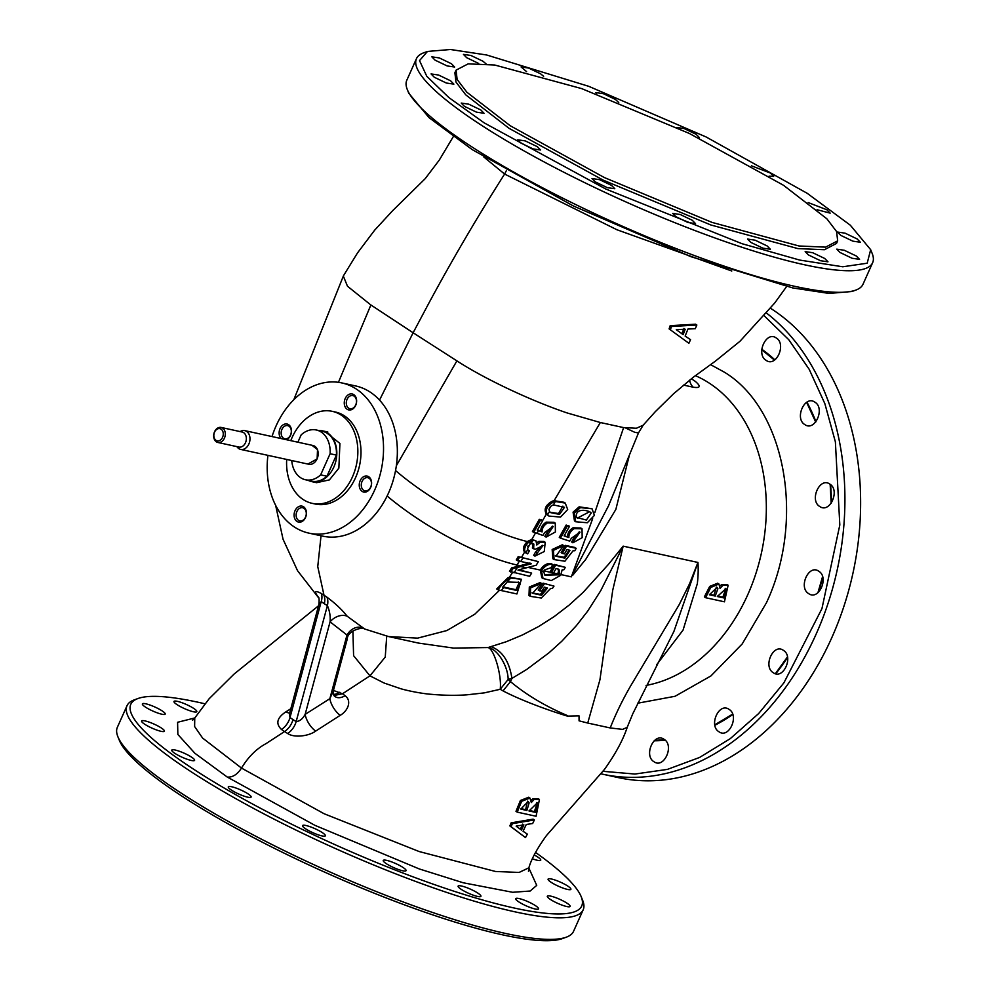 <?xml version="1.0" encoding="UTF-8"?>
<svg xmlns="http://www.w3.org/2000/svg" width="990" height="990" viewBox="0 0 990 990"><rect width="100%" height="100%" fill="white"/><g stroke="black" fill="none" stroke-linecap="round" stroke-linejoin="round"><path stroke-width="1.49" d="M654.18 740.78A209.026 155.343 -77.7 0 0 665.206 740.235M714.879 725.262A209.026 155.343 -77.7 0 0 732.773 714.533M775.776 673.769A209.026 155.343 -77.7 0 0 787.57 657.447M818.445 592.28A209.026 155.343 -77.7 0 0 822.752 577.331M831.551 502.747A209.026 155.343 -77.7 0 0 830.548 484.617M815.97 421.715A209.026 155.343 -77.7 0 0 806.974 402.138M774.861 359.853A209.026 155.343 -77.7 0 0 761.78 349.235M510.209 125.73L466.872 92.218L457.132 79.448L456.056 70.154L468.146 63.867L494.715 65.018L581.675 88.605L689.337 133.452L783.523 185.291L826.86 218.79L836.6 231.561L837.664 240.855L825.586 247.141L799.017 245.99L712.045 222.404L604.383 177.569L510.209 125.73M456.056 70.154L454.893 72.74L455.969 82.034L465.708 94.805L509.046 128.316L603.232 180.155L710.894 224.99L797.853 248.589L824.423 249.728L836.513 243.441L837.664 240.855M870.668 249.69L872.14 253.353A249.876 45.268 -155.9 0 1 872.635 262.709A249.876 45.268 -155.9 0 1 722.477 240.644A249.876 45.268 -155.9 0 1 481.19 125.087A249.876 45.268 -155.9 0 1 416.456 58.657A249.876 45.268 -155.9 0 1 423.769 52.792L427.47 51.443L450.388 49.5L486.672 54.995L588.691 86.303L706.056 136.942L807.184 193.285L850.348 225.237L870.668 249.69L867.191 263.216L842.762 266.78L799.71 260.073L742.067 243.713L605.781 189.016L484.234 122.908L448.891 97.577L426.814 76.329L419.512 60.6L427.47 51.443M872.635 262.709L862.995 284.279A249.876 45.268 -155.9 0 1 855.682 290.144A249.876 45.268 -155.9 0 1 692.592 254.876A249.876 45.268 -155.9 0 1 471.537 146.656A249.876 45.268 -155.9 0 1 407.311 89.583A249.876 45.268 -155.9 0 1 406.803 80.227L416.456 58.657M808.125 202.542L826.947 209.806L830.177 213.122L817.047 209.719M751.447 165.825L770.43 173.064L773.66 176.381L769.044 176.195M676.603 127.438L684.102 128.539L696.168 134.318L699.41 137.647L698.754 138.006M857.117 238.937L860.347 242.253L852.836 241.152L840.77 235.373L837.54 232.056L845.052 233.157L857.117 238.937M596.661 94.025L595.893 92.59L603.405 93.691L615.471 99.47L618.738 102.515M856.338 256.026L859.568 259.355L852.068 258.254L840.003 252.475L836.76 249.146L844.272 250.26L856.338 256.026M526.606 71.651L521.049 66.936L528.549 68.038L540.614 73.817L543.634 76.317M824.744 258.489L827.974 261.818L820.462 260.704L808.409 254.925L805.167 251.608L812.679 252.71L824.744 258.489M478.714 63.471L466.674 57.692L463.431 54.376L470.943 55.477L483.009 61.256L486.152 63.966M767.126 245.941L770.369 249.257L762.857 248.156L750.791 242.377L747.561 239.06L755.061 240.162L767.126 245.941M451.415 63.719L454.645 67.035L447.134 65.934L435.068 60.155L431.838 56.838L439.35 57.94L451.415 63.719M692.282 220.275L695.512 223.604L688.001 222.503L675.935 216.723L672.705 213.394L680.217 214.496L692.282 220.275M450.636 80.809L453.865 84.138L446.366 83.036L434.301 77.257L431.058 73.928L438.57 75.03L450.636 80.809M611.572 185.427L614.815 188.744L607.303 187.642L595.238 181.863L592.008 178.547L599.519 179.648L611.572 185.427M480.806 109.952L484.036 113.268L476.524 112.167L464.471 106.388L461.229 103.071L468.74 104.173L480.806 109.952M537.322 146.681L540.552 149.997L533.041 148.896L520.988 143.117L517.745 139.8L525.257 140.902L537.322 146.681M407.311 89.583L408.771 93.233L429.091 117.699L472.267 149.651L573.396 205.982L690.76 256.62L792.78 287.942L829.063 293.436L851.982 291.493L855.682 290.144M601.029 773.834A249.876 185.699 -77.7 0 0 602.638 774.192L618.342 777.62A249.876 185.699 -77.7 0 0 831.81 637.634A249.876 185.699 -77.7 0 0 771.891 309.165A249.876 185.699 -77.7 0 0 770.567 308.311M531.976 592.849L540.268 594.396L546.715 587.701M554.004 586.105A162.892 121.052 -77.7 0 1 552.432 588.419L550.613 588.481L541.283 598.034L530.293 596.339L528.994 595.497L529.316 587.008L540.181 582.553L541.443 583.37L532.533 593.282L541.555 595.238L547.458 588.072L544.55 587.157L541.592 591.29L538.214 590.003L543.052 583.172L554.004 586.105L543.052 583.172M629.096 456.303L615.854 509.429L585.746 559.387L572.567 575.45L571.96 575.165L571.354 576.848L561.144 574.621M543.052 578.507L541.79 577.69L540.367 570.091L541.295 568.483C544.525 564.449 547.94 562.889 551.529 563.805L552.767 564.609C549.079 563.681 545.626 565.315 542.396 569.51L541.505 571.119L543.646 571.589L544.908 575.202L558.484 574.819L559.56 573.247L559.016 569.46L556.083 568.532L553.546 572.938L551.455 572.48L555.638 565.228L565.327 567.344L563.941 569.77L562.147 569.856L560.711 575.301L551.294 580.573L543.052 578.507L541.505 571.119M518.97 569.794L531.655 573.099L529.662 576.304L509.479 571.329L511.657 567.852L516.075 566.763L519.614 560.687M512.808 572.084L509.392 577.244L521.408 579.261L516.929 593.963L501.311 590.56L503.675 587.59L502.536 587.342L510.654 578.061L521.408 579.261M499.616 590.176L474.742 614.245L446.886 630.543L417.632 638.129L388.637 636.57L418.609 643.104L453.494 648.079L487.971 647.571L506.385 641.681L522.374 634.998L538.523 626.583L554.041 616.696L569.3 604.964L583.135 592.366L608.479 564.337L623.168 546.146L600.695 590.745L587.676 611.139L576.415 625.606L561.775 641.26L549.054 652.744L526.717 669.45L511.929 678.398L510.444 681.603L508.155 679.437L500.21 689.288L484.147 692.901L466.476 694.869C455.029 695.636 442.802 695.339 431.9 694.361C421.901 693.705 406.989 690.612 400.641 688.681L384.071 683.013L369.963 675.848L353.591 655.665L352.91 630.964M705.598 597.7L704.36 596.896L709.706 586.402L717.701 583.197L718.926 584.001L720.052 588.357L722.849 585.375L728.133 585.251L724.445 601.809L705.598 597.7L710.758 587.466L718.926 584.001M610.224 727.947L587.738 723.047L599.94 679.746L612.723 590.226L623.168 546.146L697.938 562.444L673.893 631.471L632.82 713.691L627.202 727.316L622.599 729.383L610.224 727.947C615.557 714.285 622.388 700.239 630.692 685.823L679.165 604.704L689.535 583.803L697.938 562.444C698.408 569.3 698.21 576.378 697.319 583.704L683.051 630.11L656.642 664.76M535.54 852.427A246.993 44.748 -155.9 0 1 581.229 896.767L582.689 900.417A249.876 45.268 -155.9 0 1 583.197 909.773A249.876 45.268 -155.9 0 1 433.026 887.721A249.876 45.268 -155.9 0 1 191.738 772.151A249.876 45.268 -155.9 0 1 127.005 705.721A249.876 45.268 -155.9 0 1 134.318 699.856L138.018 698.507A246.993 44.748 -155.9 0 1 204.781 703.766M581.229 896.767A246.993 44.748 -155.9 0 1 452.628 890.777A246.993 44.748 -155.9 0 1 194.783 769.973A246.993 44.748 -155.9 0 1 138.018 698.507M583.197 909.773L573.544 931.343A249.876 45.268 -155.9 0 1 566.231 937.208A249.876 45.268 -155.9 0 1 403.14 901.94A249.876 45.268 -155.9 0 1 182.098 793.72A249.876 45.268 -155.9 0 1 117.859 736.647A249.876 45.268 -155.9 0 1 117.365 727.291L127.005 705.721M534.266 854.976A12.499 2.265 -155.9 0 1 537.496 856.87A12.499 2.265 -155.9 0 1 540.738 860.186A12.499 2.265 -155.9 0 1 532.521 858.825M161.964 710.783A12.499 2.265 -155.9 0 1 165.194 714.099A12.499 2.265 -155.9 0 1 157.695 712.998A12.499 2.265 -155.9 0 1 145.629 707.219A12.499 2.265 -155.9 0 1 142.387 703.902A12.499 2.265 -155.9 0 1 149.898 705.004A12.499 2.265 -155.9 0 1 161.964 710.783M247.871 793.745A12.499 2.265 -155.9 0 1 251.101 797.074A12.499 2.265 -155.9 0 1 243.602 795.972A12.499 2.265 -155.9 0 1 231.536 790.193A12.499 2.265 -155.9 0 1 228.294 786.864A12.499 2.265 -155.9 0 1 235.806 787.966A12.499 2.265 -155.9 0 1 247.871 793.745M477.687 893.005A12.499 2.265 -155.9 0 1 480.917 896.321A12.499 2.265 -155.9 0 1 473.406 895.22A12.499 2.265 -155.9 0 1 461.352 889.441A12.499 2.265 -155.9 0 1 458.11 886.124A12.499 2.265 -155.9 0 1 465.622 887.226A12.499 2.265 -155.9 0 1 477.687 893.005M322.134 832.491A12.499 2.265 -155.9 0 1 325.364 835.808A12.499 2.265 -155.9 0 1 317.864 834.706A12.499 2.265 -155.9 0 1 305.799 828.927A12.499 2.265 -155.9 0 1 302.556 825.611A12.499 2.265 -155.9 0 1 310.068 826.712A12.499 2.265 -155.9 0 1 322.134 832.491M161.184 727.885A12.499 2.265 -155.9 0 1 164.427 731.202A12.499 2.265 -155.9 0 1 156.915 730.1A12.499 2.265 -155.9 0 1 144.849 724.321A12.499 2.265 -155.9 0 1 141.62 720.992A12.499 2.265 -155.9 0 1 149.119 722.106A12.499 2.265 -155.9 0 1 161.184 727.885M402.831 867.339A12.499 2.265 -155.9 0 1 406.061 870.668A12.499 2.265 -155.9 0 1 398.562 869.567A12.499 2.265 -155.9 0 1 386.496 863.787A12.499 2.265 -155.9 0 1 383.254 860.459A12.499 2.265 -155.9 0 1 390.765 861.572A12.499 2.265 -155.9 0 1 402.831 867.339M567.666 886.001A12.499 2.265 -155.9 0 1 570.896 889.317A12.499 2.265 -155.9 0 1 563.397 888.216A12.499 2.265 -155.9 0 1 551.331 882.437A12.499 2.265 -155.9 0 1 548.089 879.12A12.499 2.265 -155.9 0 1 555.6 880.221A12.499 2.265 -155.9 0 1 567.666 886.001M191.355 757.016A12.499 2.265 -155.9 0 1 194.597 760.332A12.499 2.265 -155.9 0 1 187.085 759.231A12.499 2.265 -155.9 0 1 175.02 753.452A12.499 2.265 -155.9 0 1 171.777 750.135A12.499 2.265 -155.9 0 1 179.289 751.237A12.499 2.265 -155.9 0 1 191.355 757.016M535.293 905.553A12.499 2.265 -155.9 0 1 538.535 908.882A12.499 2.265 -155.9 0 1 531.024 907.78A12.499 2.265 -155.9 0 1 518.958 902.001A12.499 2.265 -155.9 0 1 515.716 898.673A12.499 2.265 -155.9 0 1 523.227 899.774A12.499 2.265 -155.9 0 1 535.293 905.553M566.886 903.103A12.499 2.265 -155.9 0 1 570.129 906.419A12.499 2.265 -155.9 0 1 562.617 905.318A12.499 2.265 -155.9 0 1 550.551 899.539A12.499 2.265 -155.9 0 1 547.322 896.222A12.499 2.265 -155.9 0 1 554.821 897.324A12.499 2.265 -155.9 0 1 566.886 903.103M193.557 708.32A12.499 2.265 -155.9 0 1 196.8 711.649A12.499 2.265 -155.9 0 1 189.288 710.548A12.499 2.265 -155.9 0 1 177.222 704.769A12.499 2.265 -155.9 0 1 173.993 701.44A12.499 2.265 -155.9 0 1 181.492 702.541A12.499 2.265 -155.9 0 1 193.557 708.32M117.859 736.647L119.332 740.297A246.993 44.748 24.1 0 0 182.816 796.715A246.993 44.748 24.1 0 0 401.321 903.697A246.993 44.748 24.1 0 0 562.53 938.557L566.231 937.208M194.783 717.96L177.594 722.279L177.853 734.456L194.894 753.279L227.254 777.051L314.894 825.326L419.29 868.948L463.283 882.783L512.647 892.287L530.157 891.025L536.729 885.369L528.821 867.958M227.254 777.051C232.588 777.496 237.34 774.514 241.498 768.079L202.603 738.07L194.622 726.536L194.758 717.998L192.518 720.324M528.474 871.25L528.87 867.809L519.107 872.438L495.52 871.485L419.178 851.548L324.114 813.743L241.498 768.079C248.23 756.954 256.41 748.799 266.05 743.614L284.551 731.548L281.482 729.494C275.468 723.653 276.953 717.762 285.937 711.81L290.812 708.729M333.42 690.451L342.515 693.755L369.963 675.848L385.246 657.063L386.719 636.137M525.504 837.614L509.862 825.92L511.137 822.851L533.14 819.138L534.377 819.943L532.669 823.519L526.272 824.472L523.067 831.278L527.348 834.125L525.504 837.614L511.1 826.724L512.375 823.655L534.377 819.943M334.051 695.487L342.515 693.755L345.089 695.685C351.995 700.796 348.158 710.758 340.201 715.337L315.649 731.115C308.484 736.35 293.832 737.934 287.657 733.503L284.551 731.548C288.597 728.801 291.431 724.816 293.065 719.619L289.996 717.577L289.414 714.013M587.738 723.047L579.063 720.831L579.039 715.869L567.381 716.104C545.837 709.545 519.478 699.559 503.031 690.896L500.21 689.288C501.979 675.663 494.047 648.611 487.971 647.571C496.992 648.45 508.031 665.738 508.155 679.437L511.929 678.398C509.33 661.506 502.413 650.937 491.176 646.705M531.246 800.18L532.83 798.732L538.214 798.67L539.439 799.475L536.085 816.255L517.226 812.134L521.619 801.318L529.947 798.039L531.321 802.543L534.068 799.536L539.439 799.475M517.226 812.134L515.988 811.342L520.394 800.489L528.71 797.235L529.947 798.039M339.768 692.233A14.417 9.529 -60.5 0 1 333.457 694.324M285.937 711.81A14.417 6.361 -122.5 0 0 289.674 712.986M511.137 822.851L512.375 823.655M509.862 825.92L511.1 826.724M503.031 690.896L510.444 681.603C526.569 695.042 545.614 706.39 567.579 715.646M315.649 731.115A14.417 6.361 57.5 0 1 305.143 714.384C302.717 718.864 299.735 721.265 296.159 721.586L293.065 719.619M340.201 715.337A14.417 6.386 57.6 0 1 329.843 698.68L305.143 714.384L330.066 621.831C330.573 616.362 329.682 610.954 327.393 605.608A14.417 9.492 120 0 0 326.873 597.119C335.264 603.331 342.02 609.704 347.156 616.213L364.716 629.046M345.089 695.685A14.417 9.021 -53.6 0 1 335.028 696.539L335.028 696.539C333.84 696.069 333.234 694.287 333.222 691.181L329.843 698.68L346.995 635.023A14.417 10.989 116 0 1 362.117 627.883M720.064 585.956L721.623 584.57L726.895 584.447L728.133 585.251M691.354 378.749L695.215 381.311C701.118 386.335 700.45 388.303 693.21 387.201L683.508 385.085M318.842 597.812C313.88 591.438 314.672 589.99 321.255 593.456A14.417 9.059 -54.1 0 1 321.23 601.598L318.817 604.766C319.337 600.002 319.176 597.416 318.335 596.982M516.211 826.068L523.896 824.905L521.495 830.09L516.161 826.167M347.267 639.033L346.995 635.023L330.066 621.831A14.417 10.828 139.7 0 1 347.156 616.213M520.839 809.077L528.202 801.479L529.118 802.89L526.878 810.488L520.839 809.077M528.994 810.959L537.248 802.915L538.214 804.511L535.652 812.382L528.994 810.959M287.657 733.503A14.417 9.294 123 0 0 296.159 721.586L327.393 605.608L324.287 603.714C325.054 600.794 324.968 598.01 324.039 595.386L317.753 566.639L321.032 535.776M608.578 505.717L572.269 575.24M689.585 380.135A14.417 10.717 -77.7 0 0 693.21 387.201M530.293 596.339L530.591 587.837L541.443 583.37M539.5 590.832L544.314 584.001M507.746 577.888L509.009 578.705C504.615 581.576 500.952 585.276 498.007 589.805L496.708 588.951L507.746 577.888L509.392 577.244M509.009 578.705L510.654 578.061M517.993 570.116L531.655 573.099M517.795 560.278L516.285 559.932L518.166 556.652L538.337 561.615A2729.381 2028.361 -77.7 0 1 536.283 565.179L518.03 570.054M555.316 555.786L564.176 557.259L569.201 550.056M554.115 559.585L552.878 558.768L552.16 549.524L562.394 544.748L563.644 545.552L553.385 550.366L554.115 559.585L564.931 561.231L573.037 550.811L574.831 550.725A2729.381 2028.361 -77.7 0 0 576.205 548.287L566.503 546.171L562.37 553.46L561.132 552.643L565.265 545.366L574.967 547.482A2727.45 2026.938 102.3 0 1 574.695 547.965M564.3 535.602L568.879 537.582C568.73 534.08 570.5 531.098 574.212 528.623L582.033 528.796L582.169 537.669L572.876 542.792L571.638 541.988L573.495 538.696L574.732 539.5L579.991 532.162L571.329 538.275L569.72 541.134L560.513 538.164L559.263 537.36L566.169 525.047L568 525.975M567.641 536.778C567.48 533.276 569.262 530.293 572.962 527.818L580.796 527.992L582.033 528.796M573.495 538.696L579.286 531.791M575.722 521.755L574.485 520.95L573.074 512.164L579.15 506.831L592.032 508.761L580.4 507.647L574.311 512.981L575.722 521.755L587.317 522.745L594.408 515.382L592.032 508.761M543.956 570.871L557.419 573.816L558.422 572.22L558.311 569.089M551.455 572.48L550.217 571.675L554.388 564.424L565.327 567.344M571.96 575.165L592.651 518.711M594.804 512.647L623.613 427.593L600.336 422.52L554.103 500.693L564.015 502.276L565.253 503.081L567.691 509.516L560.538 517.077L548.943 516.075L547.569 514.936C544.871 510.023 546.888 505.692 553.608 501.955L555.353 501.497L565.253 503.081M548.943 516.075L546.332 514.132L542.619 520.567M537.285 529.848L540.849 531.098C540.701 527.596 542.471 524.613 546.183 522.138L554.016 522.312L555.254 523.128L555.39 531.989L546.096 537.112L553.212 526.482L544.55 532.608L542.941 535.466L532.41 531.642L539.303 519.317L541.208 520.282M546.096 537.112L544.846 536.308L546.703 533.016L552.507 526.111M535.652 532.707L531.828 539.402L536.011 540.911L536.803 544.995L540.132 542.186L545.193 542.273L544.29 551.517L534.922 556.12L542.966 545.601L535.528 549.202L533.647 548.794L533.833 544.067L531.147 543.572L530.096 543.931L527.336 549.104L528.264 550.23M537.075 542.582L538.882 541.382L543.956 541.456L545.193 542.273M534.922 556.12L533.684 555.316L535.553 552.036L542.235 545.255M533.647 548.794L532.41 547.977L533.103 543.733M528.252 545.663L527.62 546.777M527.769 549.809L529.427 550.762L527.633 553.893L525.839 552.841C523.685 550.093 524.514 546.666 528.301 542.545L533.066 540.206L536.011 540.911M529.427 550.762L527.658 549.685L525.839 552.841L526.445 553.311L524.601 552.036L521.507 557.407L538.337 561.615M522.658 824.101L520.257 829.286M527.484 801.145L525.64 809.684L521.012 808.62M526.878 810.488L525.64 809.684M536.543 802.568L536.976 803.707L534.414 811.577L529.205 810.476M535.652 812.382L534.414 811.577M709.397 594.78L717.069 587.379L717.899 588.716L715.238 596.054L709.397 594.78M717.329 596.512L725.905 588.666L726.833 590.25L724.061 597.972L717.329 596.512M764.317 315.921L788.77 339.719L809.164 369.258L824.856 403.648L835.374 441.837L839.817 524.972L821.935 608.652L783.894 682.852L758.662 713.543L730.249 738.664L699.546 757.474L667.446 769.379L634.949 774.044L603.034 771.321M766.149 360.372C776.21 367.711 786.79 344.037 776.185 337.936C766.136 330.611 755.543 354.272 766.149 360.372M804.821 424.586C814.881 431.925 825.462 408.251 814.857 402.15C804.796 394.812 794.215 418.485 804.821 424.586M819.757 506.496C829.818 513.835 840.411 490.161 829.793 484.073C819.745 476.735 809.152 500.396 819.757 506.496M808.694 593.641C818.755 600.98 829.348 577.306 818.73 571.205C808.682 563.879 798.088 587.54 808.694 593.641M773.314 672.755C783.362 680.093 793.955 656.42 783.35 650.319C773.289 642.98 762.696 666.654 773.314 672.755M718.988 731.783C729.048 739.109 739.629 715.448 729.024 709.347C718.975 702.009 708.382 725.682 718.988 731.783M654.006 761.743C664.055 769.082 674.648 745.408 664.043 739.307C653.982 731.969 643.401 755.642 654.006 761.743M669.104 328.89L688.904 343.282L669.104 328.89L670.168 325.673L695.611 324.2L696.849 325.005L671.455 326.502L670.168 325.673M731.783 271.012L616.943 229.754L504.603 174.054C477.923 216.018 452.851 258.724 429.388 302.16L413.127 332.764L457.244 361.103C486.412 379.962 532.199 401.111 567.023 412.917L600.336 422.52M623.613 427.593L636.422 428.249L643.129 425.23L655.207 411.778L673.534 393.785L693.557 377.029L715.436 361.103L739.963 341.29L774.737 302.977L786.592 286.555M343.344 276.099L347.478 286.221L370.557 304.747L413.127 332.764L379.541 400.084M506.435 170.503L504.603 174.054L483.838 157.002M608.367 506.212L638.476 432.952L634.751 432.296L625.68 428.026M338.444 382.326L370.879 304.969M518.166 556.652L521.507 557.407M524.601 552.036C522.423 549.153 523.302 545.651 527.262 541.555A110.521 28.413 -150.3 0 1 395.555 470.535M516.075 566.763L520.158 565.686L517.102 565.03A110.521 29.081 -149.9 0 1 387.127 496.002M511.657 567.852L512.907 568.656L531.222 563.83M529.972 563.013L520.158 565.686M510.741 572.146L512.907 568.656M498.007 589.805L501.311 590.56M507.882 582.009L518.933 582.38L520.22 584.026L517.201 590.547L503.675 587.59M514.058 572.901L517.325 567.579M522.745 558.224L520.864 561.491L531.259 563.755M563.644 545.552L555.873 556.207L564.906 558.15L569.906 550.415L566.985 549.487L564.461 553.905L562.37 553.46M566.503 546.171L565.265 545.366M560.513 538.164L567.418 525.851L566.169 525.047M572.876 542.792L574.732 539.5M568.26 525.504L569.51 526.309L564.127 535.912L568.879 537.582M531.828 539.402L527.262 541.555M535.553 552.036L536.803 552.841M538.882 541.382L540.132 542.186M456.897 360.88L396.346 465.746M546.332 514.132C543.634 509.219 545.651 504.888 552.358 501.15L554.103 500.693M546.703 533.016L547.953 533.82M540.849 531.098L542.087 531.902C541.951 528.413 543.72 525.418 547.421 522.943L555.254 523.128M541.468 519.812L542.706 520.629L537.335 530.232L542.087 531.902M554.388 564.424L555.638 565.228M557.419 573.816L544.351 574.782M552.767 564.609A2729.381 2028.361 -77.7 0 1 550.972 567.728L544.5 569.968L543.646 571.589M716.352 587.058L714.013 595.25L715.238 596.054M725.187 588.332L725.608 589.446L722.824 597.168L724.061 597.972M602.638 774.192A249.876 185.699 -77.7 0 0 825.635 610.409A249.876 185.699 -77.7 0 0 766.631 313.162M696.849 325.005L695.302 328.692L687.963 329.026L685.142 336.08L690.55 339.669L688.904 343.282M670.391 329.719L671.455 326.502M520.864 561.491L516.285 559.932M518.228 581.984L518.958 583.197L515.914 589.706L502.895 586.872M517.201 590.547L515.914 589.706M519.416 557.457L517.535 560.736M569.51 526.309L567.418 525.851M533.066 540.206L531.147 543.572M533.647 532.447L540.552 520.121L539.303 519.317M542.706 520.629L540.552 520.121M536.889 533.511L538.535 530.652M547.569 514.936L549.512 511.57C548.46 508.613 549.747 506.385 553.373 504.912L555.353 501.497M553.373 504.912L564.498 507.313L559.536 514.379L550.725 512.647L549.512 511.57M709.632 594.297L714.013 595.25M717.577 596.029L722.824 597.168M676.343 329.608L685.229 329.237L683.137 334.62L676.306 329.707M562.865 506.138L558.521 513.538L550.155 512.226M683.979 328.42L681.9 333.803M550.985 506.088L548.955 509.59M761.743 349.779L774.477 360.113M806.615 402.361L815.686 422.062M830.152 484.308L831.192 503.254M822.554 576.65L817.926 592.725M787.471 656.915L775.368 673.67M732.625 714.124L714.792 724.816M664.723 739.802L654.724 740.297M576.452 517.423C575.71 512.634 578.111 510.258 583.654 510.308C587.379 510.667 589.916 511.558 591.278 512.993L586.365 520.047L576.452 517.423M590.325 512.214L591.278 512.993M589.533 511.756L577.343 518.104M319.003 430.576A25.95 19.28 102.3 0 1 322.715 430.897A25.95 19.28 102.3 0 1 333.828 467.07A25.95 19.28 102.3 0 1 311.664 481.598A25.95 19.28 102.3 0 1 308.162 480.348M312.184 503.353L315.327 504.046A47.087 34.997 -77.7 0 0 355.558 477.663A47.087 34.997 -77.7 0 0 335.387 412.013L332.244 411.333A47.087 34.997 102.3 0 1 352.415 476.982A47.087 34.997 102.3 0 1 312.184 503.353A47.087 34.997 102.3 0 1 286.692 459.434M290.788 440.661A47.087 34.997 102.3 0 1 292.013 437.716A47.087 34.997 102.3 0 1 332.244 411.333M296.901 511.508A6.732 5 102.3 0 1 302.643 507.746A6.732 5 102.3 0 1 305.526 517.114A6.732 5 102.3 0 1 299.784 520.889A6.732 5 102.3 0 1 296.901 511.508M305.514 517.51A8.168 6.076 -77.7 0 0 303.559 506.781A8.168 6.076 -77.7 0 0 295.032 510.704A8.168 6.076 -77.7 0 0 296.988 521.445A8.168 6.076 -77.7 0 0 305.514 517.51M281.927 429.388A6.732 5 102.3 0 1 287.669 425.626A6.732 5 102.3 0 1 290.553 434.994A6.732 5 102.3 0 1 284.811 438.768A6.732 5 102.3 0 1 281.927 429.388M286.395 439.709A8.168 6.076 -77.7 0 0 290.54 435.39A8.168 6.076 -77.7 0 0 288.573 424.661A8.168 6.076 -77.7 0 0 280.059 428.583A8.168 6.076 -77.7 0 0 281.086 438.545M347.069 399.354A6.732 5 102.3 0 1 352.824 395.579A6.732 5 102.3 0 1 355.707 404.96A6.732 5 102.3 0 1 349.953 408.734A6.732 5 102.3 0 1 347.069 399.354M355.682 405.356A8.168 6.076 -77.7 0 0 353.727 394.614A8.168 6.076 -77.7 0 0 345.201 398.549A8.168 6.076 -77.7 0 0 347.168 409.278A8.168 6.076 -77.7 0 0 355.682 405.356M362.055 481.474A6.732 5 102.3 0 1 367.797 477.7A6.732 5 102.3 0 1 370.681 487.08A6.732 5 102.3 0 1 364.926 490.854A6.732 5 102.3 0 1 362.055 481.474M370.656 487.476A8.168 6.076 -77.7 0 0 368.701 476.735A8.168 6.076 -77.7 0 0 360.187 480.67A8.168 6.076 -77.7 0 0 362.142 491.399A8.168 6.076 -77.7 0 0 370.656 487.476M308.991 533.152L322.814 536.159A76.886 57.135 -77.7 0 0 388.488 493.094A76.886 57.135 -77.7 0 0 355.558 385.927L341.736 382.907A76.886 57.135 102.3 0 1 374.666 490.075A76.886 57.135 102.3 0 1 308.991 533.152A76.886 57.135 102.3 0 1 267.919 455.351M272.015 436.565A76.886 57.135 102.3 0 1 276.049 425.985A76.886 57.135 102.3 0 1 341.736 382.907M316.602 482.675L329.41 479.89L338.865 468.159L339.917 443.433L325.178 431.677M311.961 445.277L317.518 449.646L317.134 458.927L307.878 464.05M291.741 460.536A25.468 18.921 -77.7 0 0 305.489 479.766A25.468 18.921 -77.7 0 0 320.661 474.866L330.115 453.729A25.468 18.921 -77.7 0 0 316.33 429.994A25.468 18.921 -77.7 0 0 301.146 434.895L297.879 442.208M330.115 453.729L336.402 455.103L326.947 476.227L320.661 474.866M305.489 479.766L311.763 481.128A25.468 18.921 -77.7 0 0 326.947 476.227M336.402 455.103A25.468 18.921 -77.7 0 0 322.616 431.368L316.33 429.994M221.055 429.14A6.249 4.641 102.3 0 1 222.552 437.357A6.249 4.641 102.3 0 1 216.043 440.364A6.249 4.641 102.3 0 1 214.545 432.147A6.249 4.641 102.3 0 1 221.055 429.14M224.421 438.162A7.685 5.717 102.3 0 1 217.85 442.468A7.685 5.717 102.3 0 1 216.402 441.862A7.685 5.717 102.3 0 1 214.558 431.751A7.685 5.717 102.3 0 1 221.129 427.445A7.685 5.717 102.3 0 1 222.577 428.051A7.685 5.717 102.3 0 1 224.421 438.162M221.129 427.445L242.179 432.036A7.685 5.717 102.3 0 1 245.471 442.753A7.685 5.717 102.3 0 1 238.899 447.059L217.85 442.468M240.162 431.591A9.615 7.14 102.3 0 1 244.765 430.625A9.615 7.14 102.3 0 1 248.874 444.027A9.615 7.14 102.3 0 1 240.669 449.411A9.615 7.14 102.3 0 1 236.895 446.614M240.669 449.411L308.868 464.273A9.615 7.14 -77.7 0 0 317.072 458.89A9.615 7.14 -77.7 0 0 312.951 445.488L244.765 430.625M710.56 364.629L724.395 372.19C785.466 409.093 805.625 519.626 766.446 602.761L742.215 643.933L710.907 675.96L675.056 696.279L637.498 703.246M646.086 685.414A160.974 119.629 -77.7 0 0 747.772 594.693A160.974 119.629 -77.7 0 0 695.376 375.656M540.367 570.091L527.955 567.394M324.287 603.714L321.23 601.598L289.996 717.577A14.417 9.281 -56.9 0 1 281.482 729.494M534.068 799.536L532.83 798.732M326.873 597.119L321.255 593.456M721.623 584.57L722.849 585.375M527.893 802.086L529.118 802.89M536.976 803.707L538.214 804.511M526.346 567.814L520.901 566.626M572.962 527.818L574.212 528.623M546.183 522.138L547.421 522.943M560.711 575.301L558.484 574.819M716.661 587.924L717.899 588.716M725.608 589.446L726.833 590.25M518.958 583.197L520.22 584.026M528.301 542.545A112.439 28.908 29.7 0 0 531.333 543.25M318.545 605.769L234.085 674.066L209.212 698.655L194.758 717.998M528.87 867.809C531.284 859.233 537.149 848.467 546.468 835.548L604.506 769.379C615.557 753.823 623.143 739.79 627.239 727.279M333.222 691.181L347.28 638.983C347.304 630.853 362.093 626.732 364.456 628.935L388.674 636.582M318.829 604.729L289.587 713.32M318.755 597.997L297.545 570.71L283.053 539.241L275.628 505.296M343.419 275.839L357.514 252.92L374.666 230.175L392.535 210.796L425.193 178.67L439.288 160.095L453.259 136.719M343.32 276.148L293.82 399.713M638.476 432.952L643.129 425.23M322.715 430.897L327.826 432.011M311.664 481.598L316.775 482.712"/></g></svg>
